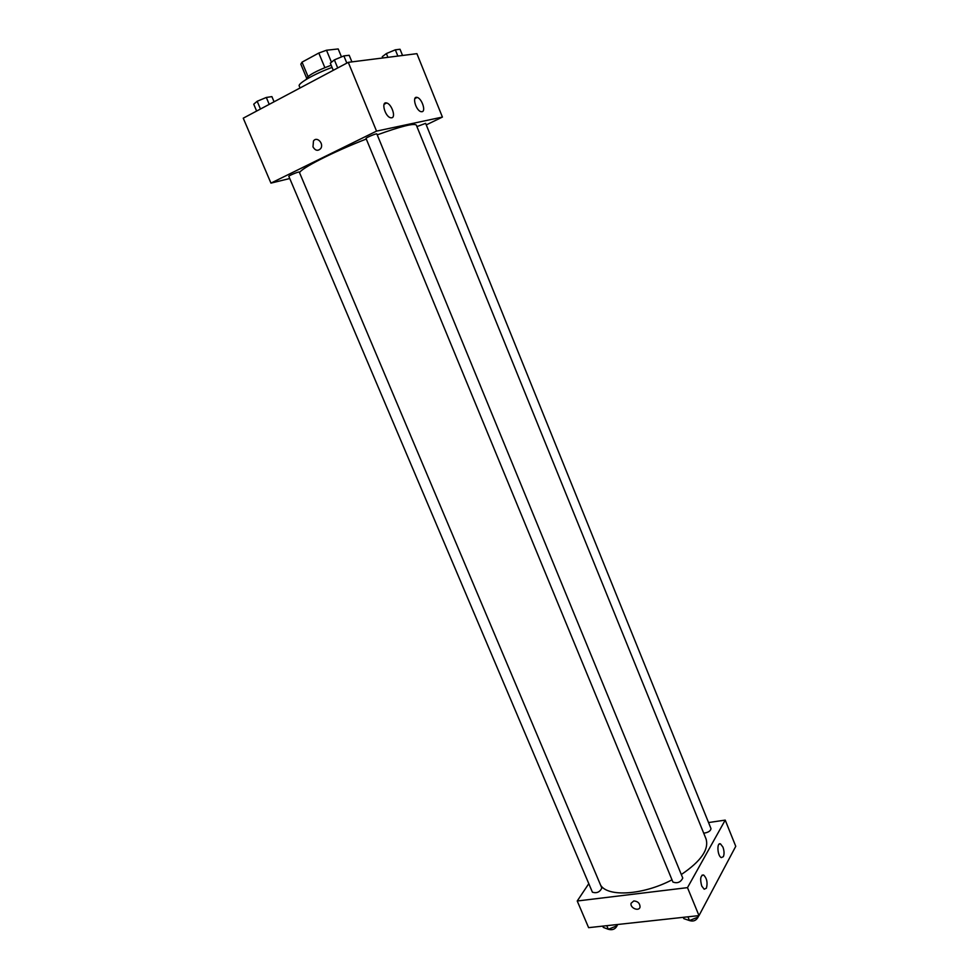 <?xml version="1.0" encoding="UTF-8"?>
<svg xmlns="http://www.w3.org/2000/svg" width="979" height="979" viewBox="0 0 979 979"><rect width="100%" height="100%" fill="white"/><g stroke="black" fill="none" stroke-linecap="round" stroke-linejoin="round"><path stroke-width="1.47" d="M308.018 76.521L302.034 62.154L300.822 64.173L306.586 78.014M302.034 62.154L318.799 53.037L326.496 50.235L338.183 48.95L341.463 56.917M331.465 62.24L326.496 50.235M306.574 79.226L306.415 78.858C307.859 75.456 316.107 70.916 331.171 65.25M324.844 67.624L318.799 53.037M332.065 67.416C314.81 73.658 297.494 83.533 299.244 86.005L300.063 87.963M289.747 178.521L270.95 183.122L243.245 118.178L348.279 62.338L416.907 53.661L442.41 117.076L426.257 124.896M312.986 146.887L313.476 140.988C316.963 135.873 324.379 143.937 320.574 148.71C317.796 151.28 315.262 150.668 312.986 146.887C315.262 150.668 317.796 151.28 320.574 148.71C324.379 143.937 316.963 135.873 313.476 140.988L312.986 146.887M270.95 183.122L376.548 131.113L348.279 62.338M391.698 117.81L390.584 117.749C384.931 116.562 380.831 101.082 386.681 102.991C391.624 103.958 396.152 117.321 391.698 117.81M422.01 111.716L421.031 111.667C415.794 110.603 411.731 95.673 417.152 97.435C421.765 98.304 426.171 111.276 422.01 111.716M376.548 131.113L442.41 117.076M376.854 133.952C376.829 133.095 365.473 137.819 366.048 138.443L672.928 882.067C677.395 883.621 680.686 882.287 682.767 878.053L376.854 133.952M703.705 833.19C708.196 832.542 710.632 831.024 710.999 828.626L425.632 123.354L416.932 126.572M299.28 172.084C299.256 171.288 288.279 175.779 288.829 176.355L592.417 892.199C596.7 893.509 599.833 892.126 601.84 888.063L299.28 172.084M681.323 874.516C700.964 861.263 709.2 849.393 706.03 838.905L416.332 125.128C414.301 122.975 401.255 126.218 377.233 134.857M366.293 139.018C333.044 151.953 300.406 168.621 299.574 172.781M671.998 879.84C643.215 895.026 608.118 897.241 600.678 885.297M725.219 820.108L687.491 887.635L698.994 915.61L735.755 846.309L725.219 820.108L708.539 822.556M588.795 883.658L577.231 900.998L687.491 887.635M701.747 886.032C699.875 879.081 700.487 875.397 703.583 874.981C706.887 878.273 707.829 882.679 706.397 888.186L704.195 889.226L701.747 886.032M722.943 847.116C724.264 850.91 724.399 854.092 723.346 856.686L721.352 857.616C717.387 856.233 716.555 841.891 720.532 843.935L722.943 847.116M577.231 900.998L588.612 927.664L698.994 915.61M633.805 900.937C637.818 901.28 639.899 903.274 640.046 906.946C639.238 911.914 629.803 908.022 631.076 903.262L633.805 900.937L631.076 903.262C629.803 908.022 639.238 911.902 640.046 906.946M602.746 926.122L603.297 927.394L608.302 929.291L616.562 925.963L617.443 924.519M608.302 929.291L606.772 925.681M616.562 925.963L616.024 924.678M617.321 924.702L617.443 924.971C615.669 929.095 612.56 930.503 608.118 929.218M725.769 865.142L724.484 867.578M683.281 917.323L683.831 918.645L689.473 920.554L698.027 917.103L698.798 915.634M689.473 920.554L687.931 916.821M698.027 917.103L697.476 915.781M698.48 916.246L698.492 916.283C696.497 920.652 693.242 921.998 688.702 920.284M256.633 111.055L253.732 104.202L257.171 101.278L266.312 97.459L271.893 96.615L274.071 101.779M260.451 109.024L257.171 101.278M269.225 104.361L266.312 97.459M382.789 57.969L382.263 56.684L386.387 53.551L395.332 49.819L400.032 49.256L402.553 55.473M387.917 57.32L386.387 53.551M397.866 56.072L395.332 49.819M333.264 70.317L330.315 63.17L334.377 59.878L343.874 55.901L349.185 55.277L351.902 61.873M337.706 67.955L334.377 59.878M346.835 63.109L343.874 55.901M386.681 102.991L384.086 104.288M417.152 97.435L414.851 98.573M703.583 874.981L702.053 875.177M720.532 843.935L719.112 844.131"/></g></svg>
